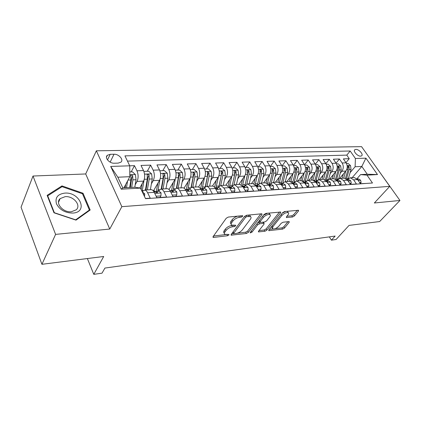 <?xml version="1.0" encoding="UTF-8"?>
<svg xmlns="http://www.w3.org/2000/svg" width="421" height="421" viewBox="0 0 421 421"><rect width="100%" height="100%" fill="white"/><g stroke="black" fill="none" stroke-linecap="round" stroke-linejoin="round"><path stroke-width="0.63" d="M242.701 216.32L242.722 215.741L242.333 215.684L228.335 217.057L226.24 218.241L213.121 236.586L213.121 237.333L213.736 237.412L227.524 235.749L228.924 234.96L228.935 234.439L224.898 234.355C224.151 233.86 224.172 233.055 224.946 231.929L226.035 230.44C227.703 228.471 229.866 227.251 232.524 226.777L234.292 226.582L235.707 225.782L235.723 225.23L231.718 225.114C230.94 224.598 230.961 223.751 231.771 222.567L232.892 221.03C234.608 219.004 236.802 217.768 239.481 217.31L241.265 217.131L242.701 216.32M355.871 149.387L354.808 149.723C352.782 151.076 357.597 156.417 360.629 156.154L361.665 155.817C363.681 154.444 358.902 149.155 355.871 149.387M292.537 217.004L294.437 215.931L298.421 211.074L298.531 210.274L284.596 211.537L282.644 212.642L268.856 229.924L268.782 230.655L282.623 229.108L284.485 228.056L289.127 222.404L289.227 221.651L288.78 221.593L283.096 222.225L281.196 223.298L278.897 226.14C276.634 228.345 274.524 229.245 272.561 228.835L272.776 226.851L281.865 215.494C284.149 213.231 286.285 212.31 288.269 212.737C288.874 213.152 288.79 213.863 288.022 214.863L286.475 216.768L286.38 217.546L292.537 217.004L291.795 215.778L293.69 214.705L297.3 210.29M55.598 234.386L109.76 229.05L85.7 173.957L33.006 176.031L55.598 234.386L41.926 264.309L103.703 256.484L93.788 274.35L102.019 273.166L104.918 268.061L335.142 236.065L331.401 240.165L336.079 239.491L349.035 225.414L379.653 221.535L399.95 200.47L372.938 162.653M109.76 229.05L121.848 206.669L389.772 186.345L374.337 202.99L399.95 200.47M261.915 214.699L261.967 213.884L261.457 213.81L246.617 215.263L244.564 216.42L231.203 234.423L231.182 235.171L246.396 233.476L248.348 232.376L261.915 214.699L261.404 213.815M266.061 213.358L280.681 212.037L280.597 212.842L266.83 230.166L264.925 231.24L258.494 231.892L258.557 231.155L264.014 224.183L264.078 223.414L263.578 223.346L259.552 223.793L257.589 224.898L251.942 232.203L250.216 232.924L250.248 232.408L264.062 214.484L266.061 213.358M41.926 264.309L21.05 207.19L33.006 176.031M345.962 162.643L349.251 158.691L343.389 158.88L346.094 162.827L342.131 162.98C343.736 165.874 343.647 168.637 341.852 171.268L340.284 173.147M336.047 163.132L339.421 159.006L333.395 159.201L336.1 163.211L332.022 163.364C333.632 166.3 333.548 169.105 331.759 171.768L330.175 173.699M325.854 163.648L329.317 159.338L323.118 159.538L325.822 163.601L321.628 163.758C323.239 166.742 323.154 169.584 321.381 172.284L319.776 174.273M315.366 164.185L318.923 159.675L312.545 159.88L315.25 164.006L310.935 164.169C312.54 167.195 312.461 170.079 310.698 172.815L309.077 174.862M304.567 164.753L308.23 160.022L301.662 160.233L304.362 164.416L299.92 164.59C301.531 167.658 301.457 170.584 299.699 173.363L298.063 175.473M293.448 165.353L297.221 160.375L290.458 160.596L293.153 164.843L288.58 165.021C290.185 168.137 290.116 171.11 288.374 173.926L286.717 176.104M281.991 165.99L285.885 160.743L278.918 160.969L281.607 165.285L276.892 165.464C278.492 168.632 278.434 171.647 276.702 174.505L275.029 176.757M270.335 166.453L274.203 161.122L267.025 161.354L269.703 165.737L264.841 165.927C266.44 169.142 266.388 172.2 264.677 175.104L262.983 177.43M258.331 166.921L262.162 161.511L254.758 161.753L257.431 166.206L252.416 166.395C254.01 169.668 253.963 172.773 252.268 175.72L250.558 178.13M245.959 167.4L249.748 161.917L242.112 162.164L244.769 166.69L239.591 166.884C241.18 170.21 241.144 173.368 239.47 176.357L237.744 178.857M233.192 167.9L236.939 162.332L229.056 162.585L231.703 167.184L226.356 167.39C227.94 170.768 227.903 173.978 226.256 177.009L224.509 179.609M220.015 168.416L223.714 162.759L215.573 163.027L218.204 167.7L212.684 167.911C214.257 171.347 214.231 174.604 212.605 177.688L210.842 180.393M206.416 168.947L210.058 163.206L201.648 163.474L204.259 168.232L198.554 168.453C200.117 171.947 200.101 175.257 198.501 178.388L196.723 181.209M192.36 169.495L195.944 163.658L187.25 163.943L189.845 168.784L183.94 169.005C185.493 172.563 185.487 175.931 183.919 179.114L182.119 182.061M177.841 170.063L181.356 164.132L172.363 164.427L174.931 169.353L168.821 169.584C170.363 173.205 170.363 176.631 168.832 179.867L167.016 182.951M162.816 170.647L166.263 164.622L156.954 164.927L159.496 169.937L153.17 170.179C154.696 173.862 154.712 177.352 153.212 180.641L151.381 183.877M147.276 171.252L150.644 165.132L141.003 165.442L143.514 170.547C145.029 174.273 145.05 177.799 143.577 181.119L139.783 187.992M145.45 198.491L150.25 198.159L147.624 192.755C146.803 191.118 145.834 190.218 144.724 190.039L142.14 191.613M150.55 189.692L151.313 189.645C152.434 189.824 153.407 190.718 154.233 192.339L156.87 197.702L166.627 197.033L163.969 191.729C163.137 190.129 162.153 189.24 161.022 189.066L157.991 191.281M166.6 188.734L167.379 188.692C168.521 188.861 169.51 189.739 170.342 191.329L173.01 196.591L182.419 195.944L179.735 190.739C178.899 189.166 177.899 188.298 176.746 188.134L173.662 190.313M182.093 187.813L182.882 187.766C184.045 187.929 185.045 188.792 185.887 190.355L188.582 195.523L197.665 194.897L194.96 189.787C194.113 188.245 193.102 187.392 191.929 187.229L188.792 189.382M197.054 186.924L197.859 186.877C199.038 187.035 200.049 187.882 200.901 189.413L203.617 194.486L212.389 193.881L209.658 188.866C208.805 187.35 207.785 186.514 206.6 186.356L203.411 188.476M211.516 186.061L212.331 186.014C213.521 186.171 214.547 186.998 215.399 188.503L218.141 193.486L226.619 192.902L223.867 187.971L220.778 185.514L217.552 187.603M225.498 185.229L226.319 185.182L229.419 187.624L232.176 192.518L240.37 191.955L237.607 187.113L234.497 184.693L231.229 186.761M239.023 184.424L239.854 184.377L242.98 186.777L245.748 191.587L253.679 191.039L250.905 186.277L247.769 183.903L244.464 185.94M252.121 183.645L252.958 183.598L256.1 185.95L258.883 190.681L266.561 190.155L263.772 185.472L260.62 183.14L257.284 185.151M264.804 182.893L265.646 182.84L268.808 185.156L271.598 189.808L279.034 189.292L276.239 184.687L273.066 182.398L269.708 184.382M277.092 182.161L277.939 182.109L281.117 184.382L283.917 188.961L291.122 188.461L288.317 183.935L285.133 181.683L281.749 183.64M289.001 181.451L289.858 181.398L293.048 183.635L295.852 188.134L302.841 187.655L300.031 183.198L296.837 180.983L293.426 182.914M300.557 180.762L301.415 180.714L304.615 182.909L307.425 187.34L314.203 186.871L311.393 182.488L308.188 180.309L304.762 182.214M311.772 180.093L312.629 180.046L315.839 182.209L318.655 186.566L325.228 186.114L322.418 181.793L319.202 179.651L315.766 181.535M325.528 172.126L323.507 179.399L326.733 181.525L329.548 185.819L335.932 185.377L333.122 181.125L329.901 179.014L326.449 180.877M333.227 178.82L334.095 178.767L337.316 180.862L340.126 185.087L346.33 184.661L343.515 180.472L340.294 178.399L337.147 179.856L336.832 180.23L337.974 180.162M343.499 178.209L344.367 178.157L347.588 180.214L350.404 184.382L356.429 183.966L353.619 179.841L350.393 177.799L347.015 179.499M346.094 162.827C347.699 165.711 347.604 168.458 345.809 171.073L339.626 178.42M336.1 163.211C337.71 166.132 337.621 168.916 335.832 171.568L329.669 179.009M325.822 163.601C327.433 166.563 327.349 169.389 325.565 172.078L319.418 179.641M315.25 164.006C316.86 167.011 316.776 169.879 315.008 172.605L308.888 180.267M304.362 164.416C305.972 167.474 305.899 170.379 304.136 173.142L298.057 180.914M293.153 164.843C294.763 167.947 294.695 170.894 292.948 173.699L286.906 181.577M281.607 165.285C283.212 168.432 283.149 171.431 281.412 174.273L275.418 182.261M269.703 165.737C271.308 168.937 271.25 171.978 269.529 174.862L263.588 182.961M257.431 166.206C259.031 169.458 258.978 172.542 257.278 175.473L251.395 183.688M244.769 166.69C246.364 169.989 246.317 173.126 244.638 176.099L238.818 184.44M231.703 167.184C233.287 170.542 233.25 173.731 231.592 176.746L225.84 185.208M218.204 167.7C219.783 171.115 219.751 174.352 218.12 177.415L212.437 186.029M204.259 168.232C205.827 171.705 205.806 174.994 204.201 178.109L198.491 187.029M189.845 168.784C191.402 172.315 191.392 175.662 189.813 178.825L184.019 188.176M174.931 169.353C176.478 172.947 176.478 176.346 174.931 179.562L168.995 189.492M159.496 169.937C161.027 173.599 161.038 177.062 159.527 180.325L153.391 190.992M114.37 163.222L118.19 163.111L120.943 162.159C123.963 159.754 118.854 153.949 114.007 154.239L110.202 154.312L107.344 155.291C104.297 157.691 109.481 163.569 114.37 163.222M121.848 206.669L96.356 150.807L361.565 146.65L389.772 186.345M349.251 158.691L346.788 155.123L350.177 151.002L124.942 155.87L129.731 165.827L129.826 176.683L123.953 187.808M350.177 151.002L355.403 158.501L365.917 158.159L377.505 174.557L367.007 175.157L372.474 183.003L145.54 198.675L140.451 188.098L121.248 189.197L110.707 166.442L134.462 165.653L136.962 170.794C138.467 174.552 138.493 178.099 137.035 181.446L135.188 184.851M366.344 183.43L360.392 183.693L357.576 179.588L354.35 177.562L353.482 177.615M150.644 165.132L153.17 170.179M166.263 164.622L168.821 169.584M181.356 164.132L183.94 169.005M195.944 163.658L198.554 168.453M210.058 163.206L212.684 167.911M223.714 162.759L226.356 167.39M236.939 162.332L239.591 166.884M249.748 161.917L252.416 166.395M262.162 161.511L264.841 165.927M274.203 161.122L276.892 165.464M285.885 160.743L288.58 165.021M297.221 160.375L299.92 164.59M308.23 160.022L310.935 164.169M318.923 159.675L321.628 163.758M329.317 159.338L332.022 163.364M339.421 159.006L342.131 162.98M346.788 155.123L127.463 161.106M352.151 177.694L361.823 166.437L355.108 166.737L350.114 172.61M129.826 176.683L117.838 177.215L122.795 187.877L134.836 187.203L140.451 188.098M85.7 173.957L96.356 150.807M329.343 236.876L331.401 240.165M87.368 258.552L93.788 274.35M356.913 178.793L360.55 174.604L367.265 174.231L361.823 166.437L365.917 158.159M131.184 171.884L134.462 165.653M319.202 179.651L322.654 179.446M367.007 175.157L360.55 174.604M355.108 166.737L355.403 158.501M117.838 177.215L110.707 166.442M122.795 187.877L121.248 189.197M377.505 174.557L367.265 174.231M76.006 220.13L90.178 210.011L83.016 193.228L61.971 185.908L47.131 195.344L53.988 212.789L76.006 220.13M382.984 193.665L383.51 193.102M61.471 187.061L61.971 185.908M82.611 194.092L83.016 193.228M237.881 216.12C235.46 216.783 233.555 217.973 232.16 219.694L232.892 221.03M231.145 224.067L230.992 223.788C230.213 223.267 230.229 222.414 231.04 221.235L232.16 219.694M224.351 233.334L224.188 233.039C223.446 232.539 223.462 231.729 224.235 230.603L225.319 229.113C226.982 227.145 229.145 225.924 231.797 225.451L232.539 225.372M213.526 236.018L225.572 234.586M237.386 233.181L245.69 232.197L247.637 231.097L260.81 213.873M231.613 233.871L233.697 233.623M246.948 216.568L245.522 217.373L233.771 233.145L233.755 233.666L235.97 233.502C238.539 233.029 240.654 231.834 242.312 229.924L250.39 219.22C251.253 218.02 251.29 217.157 250.516 216.631L246.948 216.568L246.253 215.331M232.934 232.087L233.639 233.455M250.311 216.531L249.769 215.315L248.795 215.052M279.481 212.042L266.114 228.919L266.83 230.166M258.978 230.619L264.209 229.992L266.114 228.919M263.504 222.414L263.314 222.13M260.136 222.372L257.42 223.098M269.808 216.778C270.55 215.778 270.614 215.063 269.987 214.631C267.888 214.173 265.672 215.11 263.351 217.441L260.157 221.572L260.099 222.356L260.61 222.425L264.641 221.988L266.598 220.883L269.808 216.778M269.619 214.489L269.24 213.358L268.209 213.147M267.609 213.205L263.451 215.278M259.21 220.783L259.941 222.077M286.864 216.294L291.795 215.778M287.859 212.589L287.522 211.489L286.912 211.31M285.596 211.442L282.244 213.142M271.503 226.609L272.177 228.177M275.034 228.708L281.907 227.893L283.77 226.84L287.99 221.678M269.282 229.392L272.892 228.961M125.69 184.514L125.179 187.74M127.579 180.941L126.505 187.666M129.784 171.936L132.404 171.836L135.42 174.599L136.036 179.704L134.799 187.203M131.662 187.382L132.889 179.851L132.704 175.957C132.22 175.062 131.61 174.804 130.863 175.194L130.894 179.951L129.673 187.492M132.704 175.957L131.752 177.741L130.331 187.456M144.54 196.602L144.756 193.944L142.872 192.218L142.44 192.234M64.713 193.118C57.635 194.144 54.893 197.717 56.488 203.843C59.75 209.916 65.218 212.989 72.891 213.073C88.568 212.195 79.801 191.702 64.713 193.118M65.181 196.649L60.135 198.617C54.825 203.027 63.055 212.742 71.354 211.747L76.201 209.821C81.506 205.364 73.443 195.818 65.181 196.649M89.399 210.032L75.664 219.83L54.351 212.721L47.71 195.833L62.071 186.677L82.474 193.765L89.399 210.032L88.994 210.853M47.51 196.307L47.71 195.833M142.109 183.777L141.14 189.529M144.119 179.851L142.114 191.56M143.877 171.389L148.655 171.2L151.634 173.915L152.244 178.93L150.365 189.703M147.345 189.882L149.208 179.072L149.034 175.247L148.055 177.004L145.971 189.966M149.034 175.247C148.56 174.373 147.971 174.12 147.255 174.483L147.282 179.167L145.424 189.997M157.959 183.046L156.238 191.392M160.001 179.314L157.786 191.297M159.864 170.763L164.348 170.589L167.284 173.257L167.89 178.183L165.942 188.776M154.923 191.718L153.886 190.129M163.027 188.95L164.958 178.325L164.79 174.557L163.795 176.288L161.627 189.034M164.79 174.557C164.332 173.71 163.758 173.457 163.074 173.805L163.101 178.409L161.175 189.061M173.273 182.335L171.515 190.434M175.341 178.746L173.084 190.35M175.299 170.163L179.504 169.995L182.404 172.621L183.009 177.462L180.998 187.877M178.178 188.045L180.177 177.599L180.014 173.899L178.993 175.599L176.757 188.129M180.014 173.899L178.351 173.147L178.378 177.683L176.394 188.119M188.066 181.635L186.208 189.703M190.166 178.162L187.871 189.439M190.218 169.579L194.16 169.426L197.023 172.005L197.617 176.762L195.549 187.013M192.823 187.177L194.881 176.894L194.728 173.257L193.686 174.931L191.392 187.229M194.728 173.257L193.113 172.51L193.139 176.978L191.092 187.287M156.144 196.223L160.917 195.902L161.085 192.902L159.175 191.213L158.664 191.245M156.865 197.686L159.991 197.47L160.917 195.902M153.776 191.529L157.396 192.792L157.407 192.165L156.123 191.397L154.844 191.755M172.278 195.139L176.746 194.839L176.841 191.897L174.904 190.239L174.389 190.271M173.005 196.575L175.799 196.381L176.746 194.839M169.879 190.529L173.263 191.792L173.263 191.171L171.957 190.418L170.721 190.745M187.84 194.097L192.023 193.813L192.055 190.929L190.092 189.303L189.566 189.334M188.576 195.502L191.06 195.333L192.023 193.813M185.44 189.587L188.582 190.829L188.566 190.208L187.245 189.476L186.045 189.776M202.869 193.086L206.785 192.823L206.753 189.992L204.764 188.392L204.232 188.429M203.606 194.47L205.801 194.318L206.785 192.823M200.47 188.703L203.385 189.892L203.354 189.282L202.017 188.566L200.849 188.84M202.38 180.956L200.528 188.719M204.506 177.573L202.175 188.555M204.638 169.016L208.332 168.874L211.158 171.405L211.747 176.089L209.626 186.177M206.99 186.335L209.1 176.215L208.953 172.636L207.895 174.289L205.516 186.482M208.953 172.636L207.39 171.9L207.416 176.294L205.285 186.577M217.383 192.113L221.046 191.865L220.957 189.087L218.952 187.519L218.415 187.55M218.131 193.471L220.046 193.339L221.046 191.865M215.015 187.877L217.689 188.992L217.641 188.387L216.294 187.682L215.157 187.934M216.22 180.288L214.573 187.308M218.378 176.983L216.02 187.677M218.583 168.468L222.041 168.337L224.835 170.831L225.419 175.436L223.251 185.366M220.699 185.503L222.856 175.557L222.72 172.036L221.646 173.662L219.152 185.882M222.72 172.036L221.204 171.305L221.23 175.636L218.999 185.977M231.413 191.171L234.839 190.939L234.692 188.208L232.671 186.671L232.129 186.703M232.166 192.502L233.829 192.392L234.839 190.939M229.098 187.103L231.518 188.119L231.466 187.519L230.098 186.829L229.05 187.04M229.629 179.641L228.129 186.008M231.808 176.404L229.398 186.903M232.082 167.942L235.318 167.816L238.075 170.273L238.66 174.804L236.449 184.577M233.981 184.693L236.176 174.925L236.044 171.458L234.571 170.731L234.602 174.999L232.25 185.498M236.044 171.458L234.96 173.057L232.297 185.45M244.985 190.26L248.185 190.045L247.99 187.361L245.953 185.85L245.401 185.882M245.738 191.571L247.159 191.471L248.185 190.045M242.738 186.387L244.901 187.271L244.838 186.682L243.459 186.003L242.57 186.145M242.612 179.004L241.222 184.856M244.811 175.831L242.422 185.956M245.154 167.432L248.185 167.316L250.905 169.731L251.479 174.194L249.232 183.819M246.827 183.977L249.074 174.31L248.953 170.9L247.516 170.173L247.548 174.378L245.038 185.166M248.953 170.9L247.853 172.473L245.232 184.393M258.115 189.376L261.104 189.176L260.857 186.54L258.81 185.056L258.257 185.087M258.873 190.666L260.067 190.587L261.104 189.176M255.963 185.729L257.857 186.456L257.784 185.871L256.4 185.203L255.658 185.287M255.189 178.383L253.879 183.83M257.415 175.268L255.147 184.708M257.815 166.937L260.646 166.827L263.335 169.205L263.909 173.599L261.62 183.082M259.268 183.345L261.578 173.71L261.462 170.352L260.067 169.637L260.099 173.784L257.331 185.087M261.462 170.352L260.346 171.905L260.204 173.21M270.829 188.524L273.613 188.34L273.329 185.745L271.266 184.287L270.708 184.319M271.587 189.792L272.571 189.724L273.613 188.34M268.793 185.135L270.408 185.661L270.324 185.082L268.335 184.472M267.388 177.783L266.119 182.919M269.635 174.715L267.456 183.588M270.087 166.458L272.734 166.358L275.392 168.7L275.96 173.026L273.639 182.367M271.308 182.793L273.697 173.131L273.587 169.826L272.229 169.116L272.261 173.199L269.429 184.398M273.587 169.826L272.466 171.358L272.419 172.221M283.144 187.698L285.738 187.524L285.412 184.972L283.338 183.54L282.78 183.572M283.907 188.945L284.685 188.892L285.738 187.524M281.223 184.561L282.575 184.893L282.475 184.319L280.628 183.693M279.223 177.194L277.976 182.114M281.486 174.173L279.365 182.582M281.991 165.995L284.459 165.9L287.085 168.205L287.648 172.468L285.296 181.672M282.975 182.319L285.454 172.573L285.349 169.316L284.028 168.61L284.059 172.636L281.191 183.672M295.079 186.898L297.494 186.735L297.137 184.287L295.047 182.814L294.484 182.851M295.842 188.124L296.431 188.082L297.494 186.735M293.237 183.945L294.368 184.145L294.258 183.582L292.553 182.951M290.706 176.62L289.459 181.425M292.984 173.647L290.911 181.667M293.542 165.542L295.842 165.453L298.436 167.726L298.994 171.926L296.621 180.977M294.268 181.94L296.863 172.026L296.763 168.816L295.474 168.121L295.51 172.089L292.616 182.946M306.651 186.119L308.898 185.966L308.493 183.498L306.409 182.114L305.846 182.151M307.419 187.324L308.898 185.966M304.872 183.314L305.804 183.424L305.688 182.867L304.125 182.24M317.876 185.366L319.965 185.224L319.523 182.798L317.434 181.435L316.866 181.467M318.644 186.556L319.965 185.224M316.145 182.677L316.908 182.719L316.781 182.167L315.361 181.562L317.434 181.435M328.775 184.635L330.706 184.503L330.238 182.114L328.143 180.772L327.575 180.809M329.538 185.803L330.706 184.503M327.554 181.493L327.091 182.051L327.685 182.04L327.554 181.493L326.275 180.909M301.857 176.057L300.599 180.762M299.699 173.363L304.136 173.142L302.104 180.841M304.751 165.106L306.893 165.021L309.456 167.263L310.009 171.4L307.609 180.32M305.188 181.688L307.94 171.5L307.846 168.337L306.588 167.647L306.625 171.558L303.825 181.914M312.687 175.51L311.429 180.114M314.992 172.621L312.961 180.088M315.634 164.679L317.623 164.606L320.16 166.811L320.707 170.889L318.276 179.72M315.734 181.54L318.697 170.984L318.608 167.868L317.381 167.184L317.423 171.047L314.708 180.919M323.207 174.978L321.949 179.488M326.207 164.269L328.054 164.195L330.564 166.374L331.106 170.389L328.633 179.172M326.191 180.814L329.148 170.484L329.064 167.411L327.87 166.732L327.912 170.542L325.265 180.009M339.352 183.924L341.142 183.803L340.642 181.451L338.542 180.13M337.684 181.419L338.152 181.377L338.01 180.835L336.879 180.288M340.094 185.035L341.142 183.803M333.437 174.457L332.174 178.883M335.769 171.642L333.737 178.788M336.484 163.869L338.195 163.801L340.673 165.948L341.21 169.91L338.695 178.678M336.458 179.851L339.31 170L339.231 166.969L338.063 166.3L338.11 170.058L335.505 179.178M349.63 183.235L351.282 183.124L350.751 180.804L348.651 179.504L348.083 179.541M347.978 180.793L348.33 180.735L348.178 180.199L347.193 179.693M350.309 184.245L351.282 183.124M343.389 173.952L342.12 178.288M345.725 171.173L343.689 178.199M346.478 163.48L348.056 163.416L350.509 165.532L351.04 169.442L348.467 178.225M346.425 178.962L349.193 169.526L349.12 166.537L347.978 165.874L348.025 169.584L345.452 178.409M359.613 182.561L361.139 182.461L360.581 180.177L358.482 178.899L357.908 178.93M357.976 180.172L358.06 179.578L357.224 179.125M360.244 183.477L361.139 182.461M345.809 171.073L341.852 171.268M335.832 171.568L331.759 171.768M325.565 172.078L321.381 172.284M315.008 172.605L310.698 172.815M292.948 173.699L288.374 173.926M281.412 174.273L276.702 174.505M269.529 174.862L264.677 175.104M257.278 175.473L252.268 175.72M244.638 176.099L239.47 176.357M231.592 176.746L226.256 177.009M218.12 177.415L212.605 177.688M204.201 178.109L198.501 178.388M189.813 178.825L183.919 179.114M174.931 179.562L168.832 179.867M159.527 180.325L153.212 180.641M143.577 181.119L137.035 181.446M154.233 192.339L147.624 192.755M357.576 179.588L353.619 179.841M347.588 180.214L343.515 180.472M337.316 180.862L333.122 181.125M326.733 181.525L322.418 181.793M315.839 182.209L311.393 182.488M304.615 182.909L300.031 183.198M293.048 183.635L288.317 183.935M281.117 184.382L276.239 184.687M268.808 185.156L263.772 185.472M256.1 185.95L250.905 186.277M242.98 186.777L237.607 187.113M229.419 187.624L223.867 187.971M215.399 188.503L209.658 188.866M200.901 189.413L194.96 189.787M185.887 190.355L179.735 190.739M170.342 191.329L163.969 191.729M143.514 170.547L136.962 170.794M107.492 159.927L110.202 154.312M110.149 162.143L114.007 154.239M238.77 216.036L239.481 217.31M231.04 221.235L231.771 222.567M233.623 225.361L234.292 226.582M231.797 225.451L232.524 226.777M225.319 229.113L226.035 230.44M224.235 230.603L224.946 231.929M226.898 234.581L227.524 235.749M213.226 236.439L213.736 237.412M240.554 215.857L241.265 217.131M247.637 231.097L248.348 232.376M245.69 232.197L246.396 233.476M231.266 234.344L231.75 235.239M244.827 216.136L245.522 217.373M233.087 231.887L233.771 233.145M248.08 215.12L248.795 216.383M280.081 211.979L280.597 212.842M264.209 229.992L264.925 231.24M258.552 231.161L258.999 231.955M262.904 222.177L263.578 223.346M258.82 222.514L259.552 223.793M256.931 223.74L257.589 224.898M251.295 231.05L251.942 232.203M262.678 216.278L263.351 217.441M259.494 220.415L260.157 221.572M286.396 216.873L286.838 217.61M281.223 214.421L281.865 215.494M272.155 225.788L272.776 226.851M288.648 221.604L289.127 222.404M283.77 226.84L284.485 228.056M281.907 227.893L282.623 229.108M268.83 229.961L269.266 230.719M297.905 210.232L298.421 211.074M293.69 214.705L294.437 215.931M135.346 174.531L129.81 174.762M130.894 179.951L128.026 180.088M136.036 179.704L132.889 179.851M143.345 194.113L144.75 194.023M151.56 173.847L144.55 174.141M142.982 190.608L142.287 190.65M147.282 179.167L144.282 179.309M152.244 178.93L149.208 179.072M167.211 173.189L160.543 173.468M153.67 191.371L154.707 191.308M159.243 189.629L158.138 189.697M163.101 178.409L160.248 178.546M167.89 178.183L164.958 178.325M182.335 172.552L175.983 172.82M174.936 188.687L173.447 188.776M178.378 177.683L175.668 177.809M183.009 177.462L180.177 177.599M196.949 171.936L190.902 172.194M190.092 187.782L188.245 187.892M193.139 176.978L190.571 177.099M197.617 176.762L194.881 176.894M154.749 193.381L161.08 192.981M156.944 192.955L157.407 192.165M170.863 192.355L176.841 191.971M172.789 191.944L173.263 191.171M186.414 191.36L192.055 191.002M188.092 190.971L188.566 190.208M201.427 190.403L206.753 190.06M202.869 190.024L203.354 189.282M211.084 171.342L205.322 171.584M204.738 186.903L202.559 187.029M207.416 176.294L204.974 176.415M211.747 176.089L209.1 176.215M215.936 189.476L220.957 189.155M217.157 189.108L217.641 188.387M224.767 170.768L219.273 171M218.894 186.05L216.405 186.198M221.23 175.636L218.904 175.746M225.419 175.436L222.856 175.557M229.955 188.576L234.697 188.276M230.976 188.224L231.466 187.519M238.007 170.21L232.771 170.431M232.308 185.245L229.808 185.398M234.602 174.999L232.387 175.104M238.66 174.804L236.176 174.925M243.517 187.713L247.995 187.424M244.348 187.366L244.838 186.682M250.837 169.668L245.843 169.879M245.211 184.472L242.791 184.614M247.548 174.378L245.448 174.478M251.479 174.194L249.074 174.31M256.642 186.871L260.867 186.603M257.294 186.535L257.784 185.871M263.272 169.147L258.505 169.347M257.72 183.719L255.373 183.861M260.099 173.784L258.094 173.878M263.909 173.599L261.578 173.71M269.351 186.061L273.334 185.808M269.84 185.729L270.324 185.082M275.329 168.637L270.777 168.832M269.85 182.993L267.577 183.13M272.261 173.199L270.361 173.289M275.96 173.026L273.697 173.131M281.66 185.277L285.417 185.035M281.996 184.951L282.475 184.319M287.022 168.147L282.68 168.332M281.617 182.288L279.407 182.419M284.059 172.636L282.249 172.726M287.648 172.468L285.454 172.573M284.222 170.81L285.349 169.316M293.595 184.514L297.137 184.287M293.784 184.193L294.258 183.582M298.373 167.669L294.226 167.842M293.037 181.598L291.022 181.719M294.853 181.493L294.384 181.519M295.51 172.089L293.79 172.173M298.994 171.926L296.863 172.026M295.674 170.237L296.763 168.816M305.162 183.772L308.504 183.561M305.214 183.456L305.688 182.867M316.387 183.056L319.534 182.856M316.313 182.746L316.781 182.167M327.285 182.361L330.248 182.172M309.393 167.205L305.435 167.374M304.125 180.935L302.588 181.025M306.193 180.809L305.435 180.856M306.625 171.558L304.988 171.636M310.009 171.4L307.94 171.5M306.788 169.684L307.846 168.337M320.097 166.753L316.318 166.916M314.897 180.288L313.808 180.351M317.202 180.151L316.171 180.209M317.423 171.047L315.861 171.121M320.707 170.889L318.697 170.984M317.587 169.147L318.608 167.868M330.501 166.316L326.891 166.469M325.365 179.662L324.696 179.699M327.896 179.509L326.601 179.583M327.912 170.542L326.428 170.616M331.106 170.389L329.148 170.484M328.075 168.632L329.064 167.411M337.863 181.683L340.652 181.509M337.616 181.309L338.01 180.835M340.615 165.89L337.168 166.037M335.542 179.051L335.274 179.067M338.279 178.883L336.742 178.978M338.11 170.058L336.695 170.126M341.21 169.91L339.31 170M338.268 168.132L339.231 166.969M348.141 181.03L350.767 180.862M347.841 180.588L348.178 180.199M350.451 165.479L347.157 165.616M348.377 178.278L346.609 178.383M348.025 169.584L346.678 169.647M351.04 169.442L349.193 169.526M348.183 167.647L349.12 166.537M358.124 180.388L360.592 180.23M357.787 179.893L358.06 179.578M354.535 150.055L354.808 149.723M151.313 189.645L144.724 190.039M167.379 188.692L161.022 189.066M182.882 187.766L176.746 188.134M197.859 186.877L191.929 187.229M212.331 186.014L206.6 186.356M226.319 185.182L220.778 185.514M239.854 184.377L234.497 184.693M252.958 183.598L247.769 183.903M265.646 182.84L260.62 183.14M277.939 182.109L273.066 182.398M289.858 181.398L285.133 181.683M301.415 180.714L296.837 180.983M312.629 180.046L308.188 180.309M334.095 178.767L329.901 179.014M344.367 178.157L340.294 178.399M354.35 177.562L350.393 177.799M106.476 157.096L107.344 155.291M212.942 236.997L213.121 237.333M231.013 234.865L231.182 235.171M249.769 215.315L250.516 216.631M258.347 231.629L258.494 231.892M263.346 222.146L264.078 223.414M269.24 213.358L269.987 214.631M287.522 211.489L288.269 212.737M130.678 175.546L130.863 175.194M142.872 192.218L142.445 192.244M58.503 202.333L60.135 198.617M147.076 174.804L147.255 174.483M162.906 174.094L163.074 173.805M178.194 173.41L178.351 173.147M159.175 191.213L156.123 191.397M154.181 191.518L153.786 191.544M174.904 190.239L171.957 190.418M190.092 189.303L187.245 189.476M204.764 188.392L202.017 188.566M218.952 187.519L216.294 187.682M232.671 186.671L230.098 186.829M245.953 185.85L243.459 186.003M258.81 185.056L256.4 185.203M271.266 184.287L268.93 184.43M283.338 183.54L281.075 183.677M295.047 182.814L292.853 182.951M306.409 182.114L304.278 182.246M328.143 180.772L326.254 180.888M348.651 179.504L347.109 179.599M358.482 178.899L357.097 178.983"/></g></svg>
